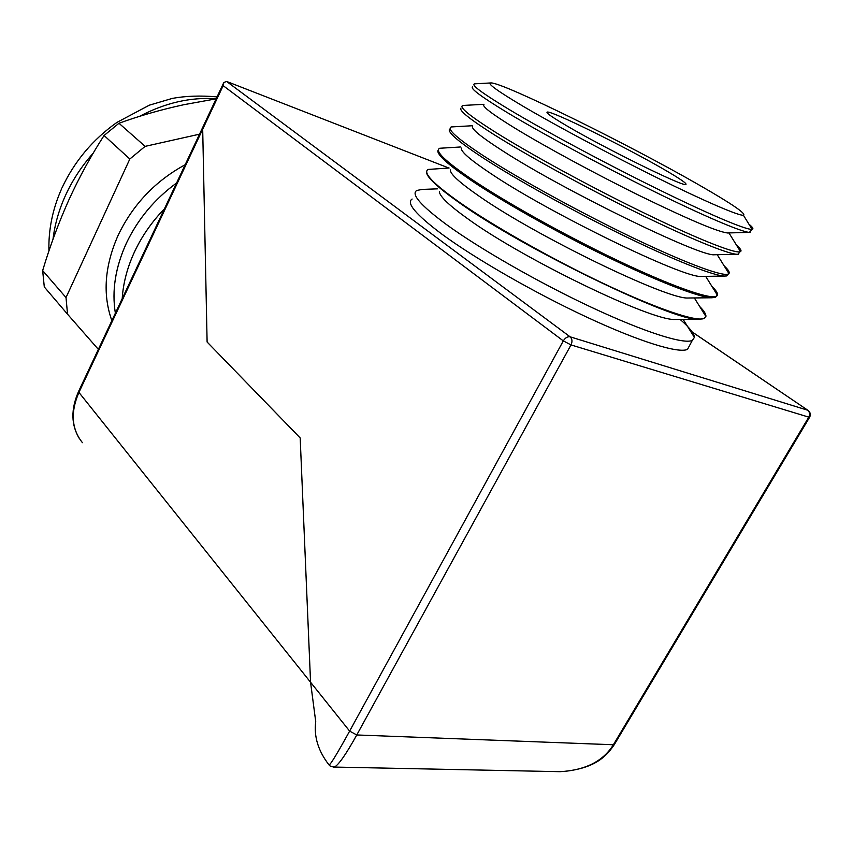 <?xml version="1.0" encoding="UTF-8"?>
<svg xmlns="http://www.w3.org/2000/svg" width="853" height="853" viewBox="0 0 853 853"><rect width="100%" height="100%" fill="white"/><g stroke="black" fill="none" stroke-linecap="round" stroke-linejoin="round"><path stroke-width="1.28" d="M164.448 208.814C151.951 221.684 142.003 235.961 134.603 251.646C127.321 267.341 123.184 283.015 122.203 298.667C123.205 283.004 127.342 267.341 134.625 251.656C142.003 235.993 151.941 221.727 164.416 208.868M176.582 182.99C154.564 199.069 137.823 219.157 126.34 243.265C115.358 267.458 111.7 290.766 115.368 313.211C111.722 290.766 115.379 267.458 126.351 243.286C137.823 219.189 154.564 199.101 176.571 183.022M111.86 320.653C102.488 294.413 104.61 265.891 118.236 235.065C133.036 204.421 155.353 180.975 185.176 164.725M223.571 83.04L203.345 126.063L202.694 129.219L78.924 392.412L310.556 682.229L300.181 437.941L207.108 342.01L202.694 129.219L207.108 342.01L300.181 437.941L310.556 682.229L315.727 721.649C313.776 736.565 318.212 750.992 329.034 764.928L330.1 765.994L334.376 767.071L333.128 767.146M98.362 349.378L67.547 314.224L66.012 297.558L129.827 159.01L104.077 135.488L118.972 123.258C139.561 115.795 161.27 109.6 184.088 104.652L216.15 98.831M129.827 159.01L145.127 146.364L118.972 123.258M67.547 314.224L44.292 286.949L42.65 270.582C49.943 246.229 58.729 222.58 68.997 199.623C79.329 177.083 91.026 155.704 104.077 135.488M66.012 297.558L42.65 270.582M145.127 146.364L199.527 134.177M328.97 764.853L329.034 764.928C330.335 764.938 337.202 753.668 349.634 731.106L563.311 340.891L223.166 85.663L202.694 129.219L203.345 126.063M699.353 185.144C731.863 203.803 746.556 213.847 743.443 215.287C738.399 215.745 704.845 201.34 657.386 177.904C609.991 154.489 554.908 125.039 522.665 106.007C497.075 90.781 486.509 83.093 490.976 82.933C502.673 82.293 628.554 144.37 699.353 185.144M490.646 82.954L474.737 83.829C470.451 84.49 481.828 92.988 508.857 109.323C543.596 130.168 603.561 162.411 655.669 188.097C707.819 213.826 745.181 229.649 751.653 229.34L752.09 229.308C753.785 228.988 752.73 227.271 748.923 224.168M728.462 232.944L727.438 232.965C717.277 231.664 688.446 219.445 640.944 196.318C595.906 174.151 544.918 146.513 514.775 128.078C491.829 113.939 481.55 106.071 483.928 104.482M750.928 230.705L749.371 232.389C741.364 231.984 703.373 215.82 651.681 190.294C600.032 164.789 541.346 133.121 507.13 112.5C481.135 96.698 469.662 88.158 472.722 86.857M483.822 104.322L462.976 105.452C458.36 106.721 469.427 115.805 496.19 132.684C530.598 154.19 590.415 186.786 642.661 212.29C694.971 237.827 732.727 252.957 739.615 251.87L740.5 251.614C741.822 250.793 740.5 248.66 736.523 245.195M715.731 254.727L714.377 254.759C700.281 256.998 562.777 189.846 502.854 150.981C481.06 137.002 470.984 128.771 472.605 126.276M739.487 252.115L738.346 254.237L736.875 254.279C727.087 253.81 688.222 237.88 636.914 212.685C585.627 187.5 528.274 156.099 494.857 135.147C470.067 119.463 458.775 110.453 460.972 108.107M472.263 125.743L451.301 126.937C446.354 128.814 457.123 138.463 483.608 155.886C517.686 178.042 577.364 210.99 629.759 236.313C682.197 261.658 720.358 276.095 727.662 274.239L728.931 273.578C729.901 272.278 728.313 269.729 724.186 265.912M702.947 276.404L701.241 276.436C683.743 278.419 549.033 212.909 491.019 173.703C470.355 159.938 460.492 151.397 461.398 148.081M728.313 274.026L726.756 275.935L724.272 276.073C712.745 275.53 673.092 259.802 622.189 234.916C571.318 210.051 515.287 178.906 482.659 157.634C459.063 142.11 447.964 132.705 449.36 129.4M460.695 146.972L439.711 148.262C434.433 150.736 444.903 160.95 471.112 178.917C504.869 201.734 564.398 235.033 616.932 260.154C669.52 285.318 708.075 299.072 715.784 296.449L717.394 295.191C718.023 293.443 716.189 290.489 711.903 286.341M690.109 297.985L688.019 298.006C667.27 299.68 535.439 235.748 479.269 196.265C459.724 182.745 450.075 173.959 450.331 169.907M714.835 291.065L716.691 294.05M716.968 295.82L715.24 297.473L711.541 297.772C698.33 297.121 657.972 281.575 607.528 256.988C557.105 232.411 502.396 201.532 470.536 179.972C448.124 164.661 437.237 154.915 437.866 150.736L438.41 149.723M449.094 168.009L428.195 169.438C422.598 172.509 432.77 183.288 458.711 201.788C492.138 225.267 551.528 258.907 604.201 283.846C656.938 308.818 695.877 321.89 704.002 318.51L705.889 316.463C706.177 314.277 704.109 310.95 699.673 306.483M677.218 319.449L674.712 319.459C650.86 320.792 521.983 258.384 467.604 218.656C449.147 205.424 439.743 196.457 439.38 191.744M704.002 318.51L698.682 319.363C672.974 321.144 521.311 247.541 458.509 202.161C437.258 187.095 426.596 177.083 426.511 172.125L426.905 170.717M680.118 319.438C689.491 327.541 694.267 333.523 694.417 337.404L692.295 340.411C683.765 344.548 644.431 332.158 591.566 307.368C538.744 282.62 479.493 248.628 446.386 224.51C420.71 205.477 410.837 194.132 416.765 190.464L422.235 189.419L437.482 188.844M566.317 125.562C551.55 116.861 545.238 112.361 547.359 112.052C552.307 110.943 624.396 146.449 663.144 168.926C680.331 178.853 687.838 184.067 685.673 184.557C682.037 186.317 603.508 147.58 566.317 125.562M412.106 199.037C406.049 202.939 415.806 214.519 441.364 233.765C474.332 258.15 533.53 292.28 586.406 316.964C639.334 341.669 678.817 353.782 687.529 349.346L689.672 345.326M548.394 771.443L560.08 771.677C585.243 770.216 602.943 761.345 613.19 745.053L808.793 417.138L571.009 344.921L356.767 734.966L349.634 731.106L310.556 682.229L315.727 721.649C313.776 736.565 318.212 750.992 329.034 764.928M223.166 85.663L223.806 82.549L226.567 81.43L448.859 168.02M226.567 81.43L570.113 336.818C567.576 336.402 565.304 337.767 563.311 340.891L571.009 344.921C572.534 341.541 572.235 338.844 570.113 336.818L807.642 410.197C809.764 412.01 810.147 414.323 808.793 417.138L809.614 417.256L614.192 744.786L356.767 734.966C346.094 754.212 338.641 764.917 334.387 767.071L560.08 771.677M93.265 153.082C81.643 166.154 72.334 180.409 65.308 195.838C58.857 210.179 54.752 224.648 53.003 239.235M216.161 98.809C190.773 96.943 165.226 102.797 139.497 116.371M203.11 126.564L78.647 391.303L78.924 392.412C70.341 412.34 71.524 429.102 82.453 442.696M808.186 410.485L807.94 410.325C810.382 412.234 810.947 414.537 809.614 417.256L809.7 417.117M692.178 331.945L807.94 410.325L692.273 332.073M564.803 771.389C592.878 768.084 604.798 758.69 614.192 744.786L614.384 744.466M48.93 250.974C48.354 229.841 52.577 209.134 61.576 188.854M62.013 187.884C74.446 161.356 92.764 139.519 116.968 122.384L149.339 105.175L172.37 98.394C185.655 95.952 200.562 95.44 217.067 96.879M79.446 438.719C71.044 424.997 70.756 409.237 78.572 391.463M743.443 215.287L752.09 229.308M727.438 232.965L749.371 232.389M728.942 232.933L740.5 251.614M714.377 254.759L736.875 254.279M717.234 254.695L728.931 273.578M701.241 276.436L724.272 276.073M705.698 276.361L717.394 295.191M688.019 298.006L711.541 297.772M694.342 297.942L705.889 316.463M674.712 319.459L698.682 319.363M683.157 319.427L694.417 337.404M751.653 229.34L750.022 232.4M547.05 112.724L547.359 112.052M692.295 340.411L687.529 349.346M715.784 296.449L715.24 297.473M727.662 274.239L726.756 275.935M739.615 251.87L738.346 254.237"/></g></svg>
